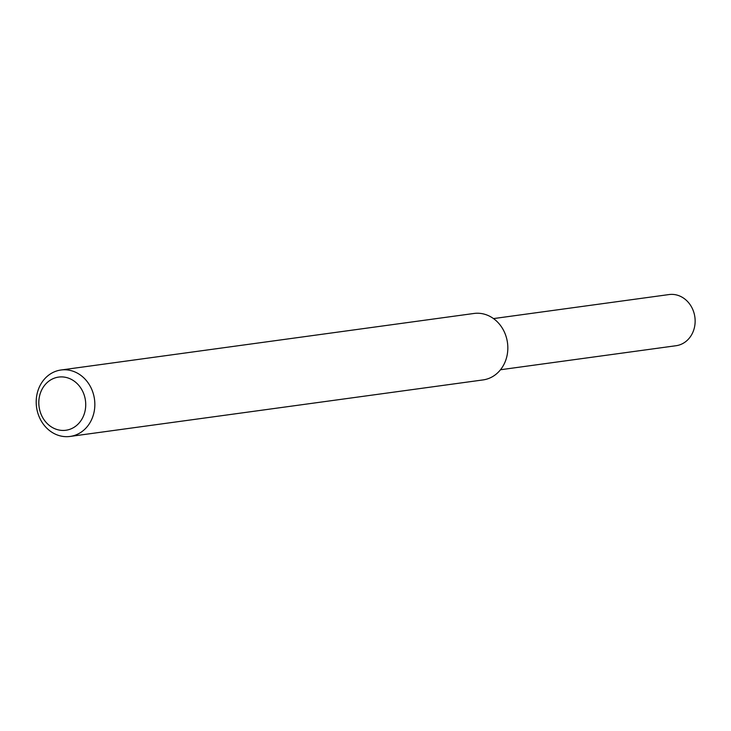 <?xml version="1.0" encoding="UTF-8"?>
<svg xmlns="http://www.w3.org/2000/svg" width="731" height="731" viewBox="0 0 731 731"><rect width="100%" height="100%" fill="white"/><g stroke="black" fill="none" stroke-linecap="round" stroke-linejoin="round"><path stroke-width="1.1" d="M60.975 370.005L473.962 313.471A33.535 29.24 82.2 0 1 506.93 356.134A33.535 29.24 82.2 0 1 483.054 379.919L70.066 436.444A33.535 29.24 82.2 0 1 36.55 407.194A33.535 29.24 82.2 0 1 60.975 370.005A33.535 29.24 82.2 0 1 93.943 412.668A33.535 29.24 82.2 0 1 70.066 436.444M85.006 411.224A26.828 23.392 82.2 0 1 45.889 422.134A26.828 23.392 82.2 0 1 55.912 377.653A26.828 23.392 82.2 0 1 85.006 411.224M493.498 318.588L669.066 294.556A25.823 22.515 82.2 0 1 694.45 327.406A25.823 22.515 82.2 0 1 676.065 345.717L500.497 369.749"/></g></svg>

